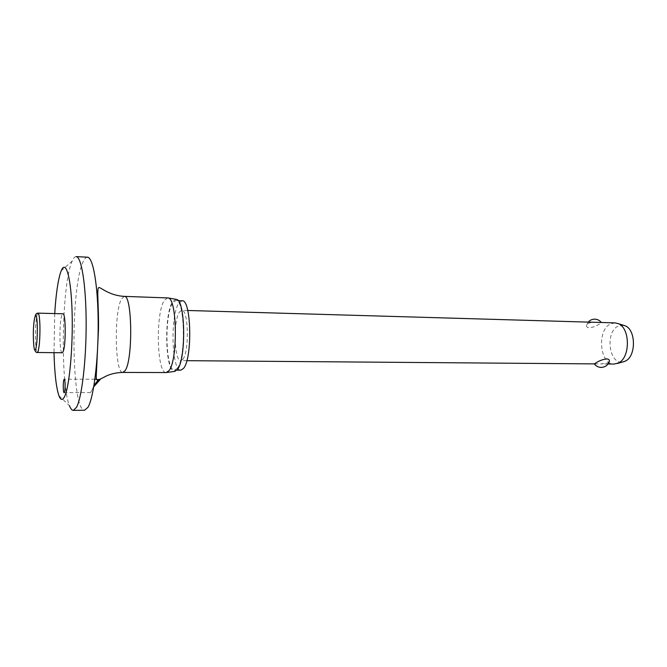 <?xml version="1.0" encoding="UTF-8"?>
<svg xmlns="http://www.w3.org/2000/svg" width="667" height="667" viewBox="0 0 667 667"><rect width="100%" height="100%" fill="white"/><g stroke="black" fill="none" stroke-linecap="round" stroke-linejoin="round"><path stroke-width="0.5" stroke-dasharray="3.33 2.5" d="M54.719 313.582L54.002 352.668M76.138 256.628C74.779 256.603 73.445 258.096 72.136 261.114L71.394 263.006C61.672 288.119 60.33 384.234 69.468 405.736L58.904 395.656M87.435 257.187C85.701 257.17 84.025 259.28 82.4 263.515C70.168 292.513 71.527 411.756 84.617 410.23M93.755 386.785L90.57 392.538L93.897 385.96M167.584 297.849L164.282 300.45C155.361 313.415 156.828 373.845 166.2 372.553M175.938 299.316L172.62 301.809C163.707 314.299 165.241 372.845 174.604 371.394M182.074 300.784L178.864 303.168C170.102 315.124 171.594 371.386 180.799 370.16M177.18 368.434C186.201 358.646 184.909 298.574 175.846 300.575L172.695 302.968C164.115 314.957 165.549 371.369 174.562 370.135L177.18 368.434M62.214 352.76C59.313 353.568 59.113 321.552 61.948 315.057L62.931 313.79M614.924 322.886L610.097 324.162C596.59 330.865 599.933 364.807 614.165 364.049M596.89 322.369C593.23 322.094 590.245 322.478 587.935 323.528L586.435 325.679C586.518 326.947 587.552 327.672 589.528 327.847C593.388 327.239 596.773 325.913 599.675 323.862L601.376 322.553L600.258 322.461M182.825 359.338C189.453 352.026 188.461 308.929 181.757 310.305L179.481 311.964C173.078 320.427 174.154 361.606 180.832 360.63L182.825 359.338M609.221 361.722L607.854 362.923L601.109 363.94L594.505 363.89M623.728 325.363L617.792 326.28C604.686 332.7 609.38 365.433 623.053 361.898M124.254 296.373L121.452 299.041C113.882 312.281 114.924 373.745 122.845 372.436M38.052 313.14L37.219 314.424C35.901 319.676 35.309 327.997 35.434 339.378C35.668 347.599 36.301 351.968 37.319 352.493M175.846 300.575L178.139 300.65M100.033 379.223L96.407 379.223M94.906 379.223L64.257 379.223M35.226 315.724C33.825 321.035 33.225 328.739 33.417 338.836C33.5 343.605 33.892 347.257 34.601 349.808M187.752 310.48L181.757 310.305M588.194 322.111L586.435 325.679M608.054 363.999L601.109 363.94M186.827 360.68L180.832 360.63M90.57 392.538L64.107 392.68M174.562 370.135L176.855 370.143M61.206 270.802L72.136 261.114"/><path stroke-width="1" d="M54.002 352.668C54.552 373.203 56.186 387.527 58.904 395.656C60.647 400.283 62.515 400.634 64.516 396.707C69.385 387.26 73.153 346.707 72.086 311.822C71.077 276.813 65.791 259.163 61.206 270.802L60.605 272.394C57.879 280.932 55.92 294.656 54.719 313.582M69.468 405.736C70.66 408.804 71.944 410.347 73.303 410.372L76.472 407.404C81.816 397.899 86.318 360.238 86.151 322.478C86.035 284.667 81.391 256.453 76.138 256.628L87.435 257.187C93.021 257.028 98.007 285.126 98.174 322.753C98.391 360.33 93.655 397.807 87.986 407.27L84.617 410.23L73.303 410.372M93.897 385.96C95.831 382.75 97.624 380.632 99.283 379.615L100.208 379.531L93.755 386.785M168.901 370.76C177.997 360.73 177.23 298.266 168.117 297.941L124.254 296.373C132.233 294.072 133.125 359.98 125.138 370.602L122.845 372.436L166.2 372.553L168.901 370.76M174.604 371.394L177.264 369.651C186.301 359.947 185.518 299.791 176.438 299.408L175.938 299.316M176.855 370.143L180.799 370.16L183.467 368.467C192.663 358.704 191.329 298.791 182.074 300.784L178.139 300.65M63.974 379.531L64.257 379.223C65.299 378.856 65.416 390.587 64.382 392.396L64.107 392.68C63.065 393.013 62.948 381.416 63.974 379.531M62.931 313.79C65.85 312.706 66.016 345.898 63.098 351.717L62.214 352.76L37.319 352.493L38.077 351.434C39.436 346.373 40.053 337.911 39.928 326.03C39.678 317.884 39.045 313.582 38.052 313.14L62.931 313.79M608.054 363.999L614.165 364.049L618.367 363.006C630.64 357.829 630.265 327.314 617.909 323.52L614.924 322.886L187.752 310.48M609.471 360.805C608.304 364.941 605.536 367.142 601.175 367.417C598.307 367.325 596.006 366.141 594.297 363.874L596.015 362.823C598.983 360.872 602.451 359.555 606.411 358.871C608.346 359.004 609.363 359.646 609.471 360.805L609.221 361.722M623.053 361.898L625.287 361.114C636.376 356.436 636.035 329.173 624.862 325.721L623.728 325.363M35.684 349.291C36.868 344.789 37.41 337.277 37.302 326.763C36.868 305.211 32.808 318.326 33.383 338.611C33.7 348.132 34.476 351.692 35.684 349.291M99.283 379.615L97.465 380.223C96.131 379.748 95.99 378.256 96.573 369.81L98.458 329.982C99.008 306.286 96.206 286.185 99.175 287.652C100.417 287.06 109.238 295.631 124.254 296.373M99.958 379.265L106.42 375.955C111.314 373.728 116.783 372.553 122.845 372.436M176.438 299.408L168.117 297.941M96.407 379.223L94.906 379.223M34.601 349.808C35.593 351.951 36.502 352.843 37.319 352.493M624.862 325.721L617.909 323.52M601.334 322.495C599.7 320.41 597.549 319.301 594.881 319.159C592.196 319.143 589.962 320.127 588.194 322.111M624.204 361.581L617.167 363.532M594.305 363.89L186.827 360.68M35.226 315.724C35.785 314.032 36.727 313.173 38.052 313.14M175.113 371.327L166.742 372.486"/></g></svg>

